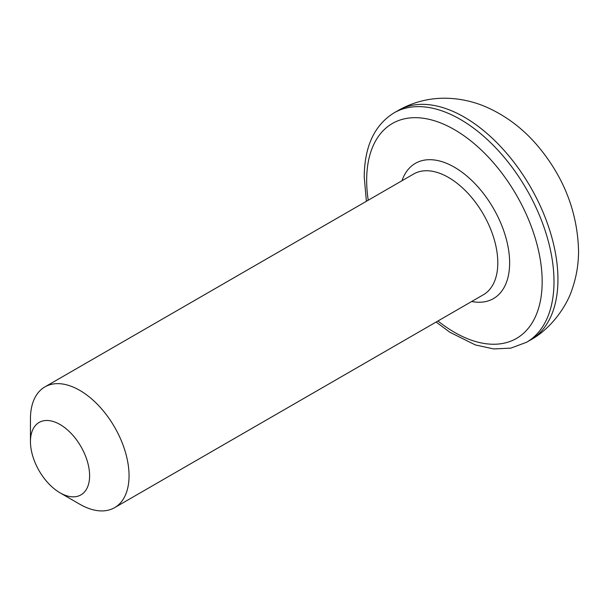 <?xml version="1.0" encoding="UTF-8"?>
<svg xmlns="http://www.w3.org/2000/svg" width="609" height="609" viewBox="0 0 609 609"><rect width="100%" height="100%" fill="white"/><g stroke="black" fill="none" stroke-linecap="round" stroke-linejoin="round"><path stroke-width="0.91" d="M89.607 475.743A41.831 24.154 -120 0 0 60.032 424.511A41.831 24.154 -120 0 0 30.45 441.586L30.45 418.817A69.715 40.255 60 0 1 44.891 386.905A69.715 40.255 60 0 1 98.612 405.579A69.715 40.255 60 0 1 129.047 475.743A69.715 40.255 60 0 1 114.606 507.662A69.715 40.255 60 0 1 79.749 504.206L60.032 492.818A41.831 24.154 -120 0 0 89.607 475.743M30.45 441.586A41.831 24.154 -120 0 0 60.032 492.818M394.099 112.832A132.465 76.483 60 0 1 496.183 148.322A132.465 76.483 60 0 1 554 281.632A132.465 76.483 60 0 1 526.564 342.273L530.508 339.997A132.465 76.483 -120 0 0 557.943 279.356A132.465 76.483 -120 0 0 500.126 146.046A132.465 76.483 -120 0 0 398.042 110.556L394.099 112.832C374.474 125.005 364.517 146.358 364.22 176.892L366.39 201.29M437.947 320.981A124.099 71.649 -120 0 0 542.17 281.632A124.099 71.649 -120 0 0 454.421 129.641A124.099 71.649 -120 0 0 366.664 180.302A124.099 71.649 -120 0 0 368.224 200.224M401.978 180.744A78.081 45.081 60 0 1 463.167 173.07A78.081 45.081 60 0 1 509.634 262.844A78.081 45.081 60 0 1 471.693 301.501M114.606 507.662L483.363 294.764A69.715 40.255 -120 0 0 497.804 262.844A69.715 40.255 -120 0 0 467.369 192.68A69.715 40.255 -120 0 0 413.64 174.007L44.891 386.905M398.042 110.556C412.993 102.084 429.025 97.98 446.153 98.232C459.78 98.544 472.889 101.36 485.48 106.689C505.889 115.565 523.58 128.963 538.546 146.891C564.132 177.782 577.469 212.366 578.55 250.634C578.603 263.682 576.54 276.303 572.384 288.514C567.398 304.942 551.823 328.342 530.508 339.997M436.113 322.039L449.868 332.255L475.363 344.945L493.655 348.934L510.829 348.135L526.564 342.273"/></g></svg>
